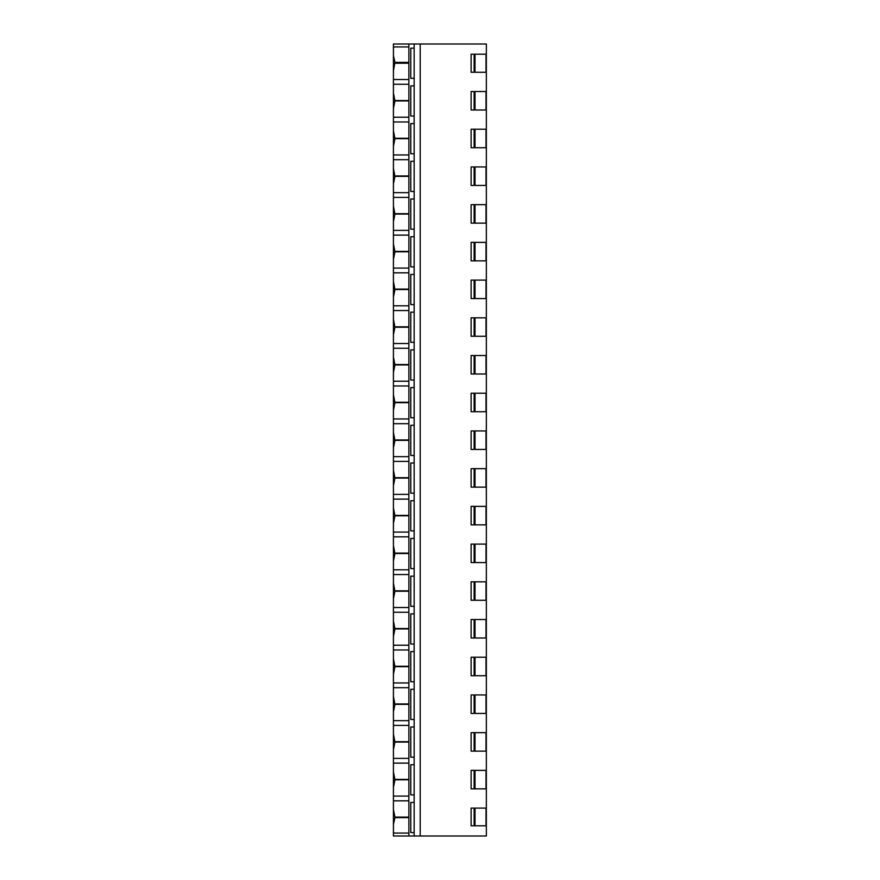<?xml version="1.0" encoding="UTF-8"?>
<svg xmlns="http://www.w3.org/2000/svg" width="880" height="880" viewBox="0 0 880 880"><rect width="100%" height="100%" fill="white"/><g stroke="black" fill="none" stroke-linecap="round" stroke-linejoin="round"><path stroke-width="1.32" d="M408.881 44L408.881 62.37L394.933 62.37L393.426 55.649L393.426 44L486.343 44L486.343 54.186L471.119 54.186L471.119 72.281L486.343 72.281L486.343 91.52L471.119 91.52L471.119 110L486.343 110L486.343 129.239L471.119 129.239L471.119 147.719L486.343 147.719L486.343 166.947L471.119 166.947L471.119 185.427L486.343 185.427L486.343 204.666L471.119 204.666L471.119 223.146L486.343 223.146L486.343 242.374L471.119 242.374L471.119 260.854L486.343 260.854L486.343 280.093L471.119 280.093L471.119 298.573L486.343 298.573L486.343 317.801L471.119 317.801L471.119 336.281L486.343 336.281L486.343 355.52L471.119 355.52L471.119 374L486.343 374L486.343 393.239L471.119 393.239L471.119 411.719L486.343 411.719L486.343 430.947L471.119 430.947L471.119 449.427L486.343 449.427L486.343 468.666L471.119 468.666L471.119 487.146L486.343 487.146L486.343 506.374L471.119 506.374L471.119 524.854L486.343 524.854L486.343 544.093L471.119 544.093L471.119 562.573L486.343 562.573L486.343 581.801L471.119 581.801L471.119 600.281L486.343 600.281L486.343 619.52L471.119 619.52L471.119 638L486.343 638L486.343 657.239L471.119 657.239L471.119 675.719L486.343 675.719L486.343 694.947L471.119 694.947L471.119 713.427L486.343 713.427L486.343 732.666L471.119 732.666L471.119 751.146L486.343 751.146L486.343 770.374L471.119 770.374L471.119 788.854L486.343 788.854L486.343 808.093L471.119 808.093L471.119 825.814L486.343 825.814L486.343 836L408.881 836L408.881 817.63L394.933 817.63L393.426 824.351L393.426 833.063L408.881 833.063M486.343 836L486.343 44M408.881 46.937L393.426 46.937L393.426 79.508L393.426 70.774L394.933 62.37M408.881 79.508L393.426 79.508L393.426 117.227L393.426 108.493L394.933 100.947L393.426 93.005L393.426 84.26L408.881 84.26M408.881 117.227L393.426 117.227L393.426 154.946L393.426 146.201L394.933 138.666L393.426 130.713L393.426 121.979L408.881 121.979M408.881 154.946L393.426 154.946L393.426 192.654L393.426 183.92L394.933 176.374L393.426 168.432L393.426 159.698L408.881 159.698M408.881 192.654L393.426 192.654L393.426 230.373L393.426 221.639L394.933 214.093L393.426 206.14L393.426 197.406L408.881 197.406M408.881 230.373L393.426 230.373L393.426 268.081L393.426 259.347L394.933 251.801L393.426 243.859L393.426 235.125L408.881 235.125M408.881 268.081L393.426 268.081L393.426 305.8L393.426 297.066L394.933 289.52L393.426 281.567L393.426 272.833L408.881 272.833M408.881 305.8L393.426 305.8L393.426 343.508L393.426 334.774L394.933 327.239L393.426 319.286L393.426 310.552L408.881 310.552M408.881 343.508L393.426 343.508L393.426 381.227L393.426 372.493L394.933 364.947L393.426 357.005L393.426 348.26L408.881 348.26M408.881 381.227L393.426 381.227L393.426 418.946L393.426 410.201L394.933 402.666L393.426 394.713L393.426 385.979L408.881 385.979M408.881 418.946L393.426 418.946L393.426 456.654L393.426 447.92L394.933 440.374L393.426 432.432L393.426 423.698L408.881 423.698M408.881 456.654L393.426 456.654L393.426 494.373L393.426 485.639L394.933 478.093L393.426 470.14L393.426 461.406L408.881 461.406M408.881 494.373L393.426 494.373L393.426 532.081L393.426 523.347L394.933 515.801L393.426 507.859L393.426 499.125L408.881 499.125M408.881 532.081L393.426 532.081L393.426 569.8L393.426 561.066L394.933 553.52L393.426 545.567L393.426 536.833L408.881 536.833M408.881 569.8L393.426 569.8L393.426 607.508L393.426 598.774L394.933 591.239L393.426 583.286L393.426 574.552L408.881 574.552M408.881 607.508L393.426 607.508L393.426 645.227L393.426 636.493L394.933 628.947L393.426 621.005L393.426 612.26L408.881 612.26M408.881 645.227L393.426 645.227L393.426 682.946L393.426 674.201L394.933 666.666L393.426 658.713L393.426 649.979L408.881 649.979M408.881 682.946L393.426 682.946L393.426 720.654L393.426 711.92L394.933 704.374L393.426 696.432L393.426 687.698L408.881 687.698M408.881 720.654L393.426 720.654L393.426 758.373L393.426 749.639L394.933 742.093L393.426 734.14L393.426 725.406L408.881 725.406M408.881 758.373L393.426 758.373L393.426 796.081L393.426 787.347L394.933 779.801L393.426 771.859L393.426 763.125L408.881 763.125M408.881 796.081L393.426 796.081L393.426 836L408.881 836M393.426 55.649L393.426 70.774M393.426 93.005L393.426 108.493M393.426 130.713L393.426 146.201M393.426 168.432L393.426 183.92M393.426 206.14L393.426 221.639M393.426 243.859L393.426 259.347M393.426 281.567L393.426 297.066M393.426 319.286L393.426 334.774M393.426 357.005L393.426 372.493M393.426 394.713L393.426 410.201M393.426 432.432L393.426 447.92M393.426 470.14L393.426 485.639M393.426 507.859L393.426 523.347M393.426 545.567L393.426 561.066M393.426 583.286L393.426 598.774M393.426 621.005L393.426 636.493M393.426 658.713L393.426 674.201M393.426 696.432L393.426 711.92M393.426 734.14L393.426 749.639M393.426 771.859L393.426 787.347M394.933 779.801L408.881 779.801L408.881 817.113L394.933 817.113L393.426 809.567L393.426 800.833L408.881 800.833M393.426 809.567L393.426 824.351M394.933 100.947L408.881 100.947L408.881 138.259L394.933 138.259M394.933 742.093L408.881 742.093L408.881 779.405L394.933 779.405M394.933 704.374L408.881 704.374L408.881 741.686L394.933 741.686M394.933 666.666L408.881 666.666L408.881 703.967L394.933 703.967M394.933 628.947L408.881 628.947L408.881 666.259L394.933 666.259M394.933 591.239L408.881 591.239L408.881 628.54L394.933 628.54M394.933 553.52L408.881 553.52L408.881 590.832L394.933 590.832M394.933 515.801L408.881 515.801L408.881 553.113L394.933 553.113M394.933 478.093L408.881 478.093L408.881 515.405L394.933 515.405M394.933 440.374L408.881 440.374L408.881 477.686L394.933 477.686M394.933 402.666L408.881 402.666L408.881 439.967L394.933 439.967M394.933 364.947L408.881 364.947L408.881 402.259L394.933 402.259M394.933 327.239L408.881 327.239L408.881 364.54L394.933 364.54M394.933 289.52L408.881 289.52L408.881 326.832L394.933 326.832M394.933 251.801L408.881 251.801L408.881 289.113L394.933 289.113M394.933 214.093L408.881 214.093L408.881 251.405L394.933 251.405M394.933 176.374L408.881 176.374L408.881 213.686L394.933 213.686M394.933 138.666L408.881 138.666L408.881 175.967L394.933 175.967M394.933 63.239L408.881 63.239L408.881 100.54L394.933 100.54M414.161 44L414.161 836M414.161 832.601L410.773 832.601L410.773 802.439L414.161 802.439M414.161 794.893L410.773 794.893L410.773 764.72L414.161 764.72M414.161 757.174L410.773 757.174L410.773 727.001L414.161 727.001M414.161 719.466L410.773 719.466L410.773 689.293L414.161 689.293M414.161 681.747L410.773 681.747L410.773 651.574L414.161 651.574M414.161 644.039L410.773 644.039L410.773 613.866L414.161 613.866M414.161 606.32L410.773 606.32L410.773 576.147L414.161 576.147M414.161 568.601L410.773 568.601L410.773 538.439L414.161 538.439M414.161 530.893L410.773 530.893L410.773 500.72L414.161 500.72M414.161 493.174L410.773 493.174L410.773 463.001L414.161 463.001M414.161 455.466L410.773 455.466L410.773 425.293L414.161 425.293M414.161 417.747L410.773 417.747L410.773 387.574L414.161 387.574M414.161 380.039L410.773 380.039L410.773 349.866L414.161 349.866M414.161 342.32L410.773 342.32L410.773 312.147L414.161 312.147M414.161 304.601L410.773 304.601L410.773 274.439L414.161 274.439M414.161 266.893L410.773 266.893L410.773 236.72L414.161 236.72M414.161 229.174L410.773 229.174L410.773 199.001L414.161 199.001M414.161 191.466L410.773 191.466L410.773 161.293L414.161 161.293M414.161 153.747L410.773 153.747L410.773 123.574L414.161 123.574M414.161 116.039L410.773 116.039L410.773 85.866L414.161 85.866M414.161 78.32L410.773 78.32L410.773 48.147L414.161 48.147M420.2 44L420.2 836M474.133 91.52L474.133 110M474.133 129.239L474.133 147.719M474.133 166.947L474.133 185.427M474.133 204.666L474.133 223.146M474.133 242.374L474.133 260.854M474.133 280.093L474.133 298.573M474.133 317.801L474.133 336.281M474.133 355.52L474.133 374M474.133 393.239L474.133 411.719M474.133 430.947L474.133 449.427M474.133 468.666L474.133 487.146M474.133 506.374L474.133 524.854M474.133 544.093L474.133 562.573M474.133 581.801L474.133 600.281M474.133 619.52L474.133 638M474.133 657.239L474.133 675.719M474.133 694.947L474.133 713.427M474.133 732.666L474.133 751.146M474.133 770.374L474.133 788.854M474.133 54.186L474.133 72.281M474.133 808.093L474.133 825.814M475.002 91.52L475.002 110M486.013 91.52L486.013 110M475.002 129.239L475.002 147.719M486.013 129.239L486.013 147.719M475.002 166.947L475.002 185.427M486.013 166.947L486.013 185.427M475.002 204.666L475.002 223.146M486.013 204.666L486.013 223.146M475.002 242.374L475.002 260.854M486.013 242.374L486.013 260.854M475.002 280.093L475.002 298.573M486.013 280.093L486.013 298.573M475.002 317.801L475.002 336.281M486.013 317.801L486.013 336.281M475.002 355.52L475.002 374M486.013 355.52L486.013 374M475.002 393.239L475.002 411.719M486.013 393.239L486.013 411.719M475.002 430.947L475.002 449.427M486.013 430.947L486.013 449.427M475.002 468.666L475.002 487.146M486.013 468.666L486.013 487.146M475.002 506.374L475.002 524.854M486.013 506.374L486.013 524.854M475.002 544.093L475.002 562.573M486.013 544.093L486.013 562.573M475.002 581.801L475.002 600.281M486.013 581.801L486.013 600.281M475.002 619.52L475.002 638M486.013 619.52L486.013 638M475.002 657.239L475.002 675.719M486.013 657.239L486.013 675.719M475.002 694.947L475.002 713.427M486.013 694.947L486.013 713.427M475.002 732.666L475.002 751.146M486.013 732.666L486.013 751.146M475.002 770.374L475.002 788.854M486.013 770.374L486.013 788.854M486.013 54.186L486.013 72.281M475.002 54.186L475.002 72.281M475.002 808.093L475.002 825.814M486.013 808.093L486.013 825.814"/></g></svg>
